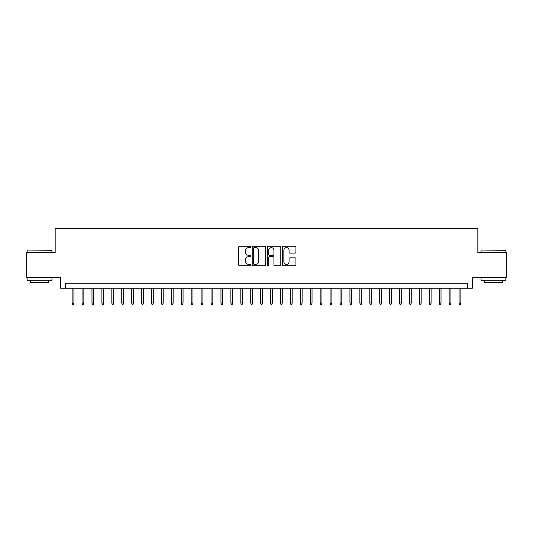 <?xml version="1.0" encoding="UTF-8"?>
<svg xmlns="http://www.w3.org/2000/svg" width="533" height="533" viewBox="0 0 533 533"><rect width="100%" height="100%" fill="white"/><g stroke="black" fill="none" stroke-linecap="round" stroke-linejoin="round"><path stroke-width="0.8" d="M250.623 246.926A0.68 0.68 0 0 0 249.944 246.246L239.597 246.246A0.973 0.973 0 0 0 238.624 247.219L238.624 264.748A0.973 0.973 0 0 0 239.597 265.72L249.944 265.72A0.68 0.68 0 0 0 250.623 265.041A0.68 0.68 0 0 0 249.944 264.361L248.605 264.361A3.118 3.118 0 0 1 245.486 261.243L245.486 259.784A3.118 3.118 0 0 1 248.605 256.666L249.944 256.666A0.68 0.68 0 0 0 250.623 255.987A0.68 0.68 0 0 0 249.944 255.3L248.605 255.3A3.118 3.118 0 0 1 245.486 252.182L245.486 250.723A3.118 3.118 0 0 1 248.605 247.605L249.944 247.605A0.68 0.68 0 0 0 250.623 246.926M294.962 253.108A0.973 0.973 0 0 0 295.935 252.136L295.935 247.219A0.973 0.973 0 0 0 294.962 246.246L283.469 246.246A0.973 0.973 0 0 0 282.497 247.219L282.497 264.748A0.973 0.973 0 0 0 283.469 265.72L294.962 265.72A0.973 0.973 0 0 0 295.935 264.748L295.935 258.805A0.973 0.973 0 0 0 294.962 257.832L290.045 257.832A0.973 0.973 0 0 0 289.066 258.805L289.066 261.756A2.605 2.605 0 0 1 286.461 264.361A2.605 2.605 0 0 1 283.856 261.756L283.856 250.21A2.605 2.605 0 0 1 286.461 247.605A2.605 2.605 0 0 1 289.066 250.21L289.066 252.136A0.973 0.973 0 0 0 290.045 253.108L294.962 253.108M467.408 288.226L472.371 288.226L472.371 277.313L506.35 277.313L506.35 252.509L477.828 252.509L477.828 228.697L55.172 228.697L55.172 252.509L26.65 252.509L26.65 277.313L60.629 277.313L60.629 288.226L467.408 288.226L467.408 283.27L65.592 283.27L65.592 288.226M265.647 247.219A0.973 0.973 0 0 0 264.674 246.246L253.182 246.246A0.973 0.973 0 0 0 252.209 247.219L252.209 264.748A0.973 0.973 0 0 0 253.182 265.72L264.674 265.72A0.973 0.973 0 0 0 265.647 264.748L265.647 247.219M268.326 246.246L279.818 246.246A0.973 0.973 0 0 1 280.791 247.219L280.791 264.748A0.973 0.973 0 0 1 279.818 265.72L274.901 265.72A0.973 0.973 0 0 1 273.929 264.748L273.929 257.639A0.973 0.973 0 0 0 272.949 256.666L269.691 256.666A0.973 0.973 0 0 0 268.719 257.639L268.719 265.041A0.68 0.68 0 0 1 268.032 265.72A0.68 0.68 0 0 1 267.353 265.041L267.353 247.219A0.973 0.973 0 0 1 268.326 246.246M254.254 247.605A0.68 0.68 0 0 0 253.575 248.291L253.575 263.675A0.68 0.68 0 0 0 254.254 264.361L255.667 264.361A3.118 3.118 0 0 0 258.785 261.243L258.785 250.723A3.118 3.118 0 0 0 255.667 247.605L254.254 247.605M273.929 250.263A2.605 2.605 0 0 0 271.324 247.658A2.605 2.605 0 0 0 268.719 250.263L268.719 254.328A0.973 0.973 0 0 0 269.691 255.3L272.949 255.3A0.973 0.973 0 0 0 273.929 254.328L273.929 250.263M73.927 303.011L73.527 304.303L72.535 304.303L72.142 303.011L73.927 303.011L73.927 288.226M72.142 303.011L72.142 288.226M27.443 250.03L51.948 250.33L27.443 250.03M39.549 280.291L27.143 280.291L27.143 277.813L51.948 277.813L51.948 280.291L39.549 280.291M48.476 280.291L48.476 282.57L30.621 282.57L30.621 280.291M481.346 250.03L505.857 250.33L481.346 250.03M493.451 280.291L481.052 280.291L481.052 277.813L505.857 277.813L505.857 280.291L493.451 280.291M502.379 280.291L502.379 282.57L484.524 282.57L484.524 280.291M83.848 303.011L83.448 304.303L82.455 304.303L82.062 303.011L83.848 303.011L83.848 288.226M82.062 303.011L82.062 288.226M93.768 303.011L93.368 304.303L92.382 304.303L91.982 303.011L93.768 303.011L93.768 288.226M91.982 303.011L91.982 288.226M103.688 303.011L103.295 304.303L102.303 304.303L101.903 303.011L103.688 303.011L103.688 288.226M101.903 303.011L101.903 288.226M113.609 303.011L113.216 304.303L112.223 304.303L111.823 303.011L113.609 303.011L113.609 288.226M111.823 303.011L111.823 288.226M123.529 303.011L123.136 304.303L122.144 304.303L121.744 303.011L123.529 303.011L123.529 288.226M121.744 303.011L121.744 288.226M133.457 303.011L133.057 304.303L132.064 304.303L131.671 303.011L133.457 303.011L133.457 288.226M131.671 303.011L131.671 288.226M143.377 303.011L142.977 304.303L141.985 304.303L141.591 303.011L143.377 303.011L143.377 288.226M141.591 303.011L141.591 288.226M153.297 303.011L152.898 304.303L151.905 304.303L151.512 303.011L153.297 303.011L153.297 288.226M151.512 303.011L151.512 288.226M163.218 303.011L162.818 304.303L161.832 304.303L161.432 303.011L163.218 303.011L163.218 288.226M161.432 303.011L161.432 288.226M173.138 303.011L172.745 304.303L171.753 304.303L171.353 303.011L173.138 303.011L173.138 288.226M171.353 303.011L171.353 288.226M183.059 303.011L182.666 304.303L181.673 304.303L181.273 303.011L183.059 303.011L183.059 288.226M181.273 303.011L181.273 288.226M192.979 303.011L192.586 304.303L191.594 304.303L191.194 303.011L192.979 303.011L192.979 288.226M191.194 303.011L191.194 288.226M202.906 303.011L202.507 304.303L201.514 304.303L201.121 303.011L202.906 303.011L202.906 288.226M201.121 303.011L201.121 288.226M212.827 303.011L212.427 304.303L211.434 304.303L211.041 303.011L212.827 303.011L212.827 288.226M211.041 303.011L211.041 288.226M222.747 303.011L222.348 304.303L221.355 304.303L220.962 303.011L222.747 303.011L222.747 288.226M220.962 303.011L220.962 288.226M232.668 303.011L232.268 304.303L231.282 304.303L230.882 303.011L232.668 303.011L232.668 288.226M230.882 303.011L230.882 288.226M242.588 303.011L242.195 304.303L241.202 304.303L240.803 303.011L242.588 303.011L242.588 288.226M240.803 303.011L240.803 288.226M252.509 303.011L252.116 304.303L251.123 304.303L250.723 303.011L252.509 303.011L252.509 288.226M250.723 303.011L250.723 288.226M262.429 303.011L262.036 304.303L261.043 304.303L260.644 303.011L262.429 303.011L262.429 288.226M260.644 303.011L260.644 288.226M272.356 303.011L271.957 304.303L270.964 304.303L270.571 303.011L272.356 303.011L272.356 288.226M270.571 303.011L270.571 288.226M282.277 303.011L281.877 304.303L280.884 304.303L280.491 303.011L282.277 303.011L282.277 288.226M280.491 303.011L280.491 288.226M292.197 303.011L291.798 304.303L290.805 304.303L290.412 303.011L292.197 303.011L292.197 288.226M290.412 303.011L290.412 288.226M302.118 303.011L301.718 304.303L300.732 304.303L300.332 303.011L302.118 303.011L302.118 288.226M300.332 303.011L300.332 288.226M312.038 303.011L311.645 304.303L310.652 304.303L310.253 303.011L312.038 303.011L312.038 288.226M310.253 303.011L310.253 288.226M321.959 303.011L321.566 304.303L320.573 304.303L320.173 303.011L321.959 303.011L321.959 288.226M320.173 303.011L320.173 288.226M331.879 303.011L331.486 304.303L330.493 304.303L330.094 303.011L331.879 303.011L331.879 288.226M330.094 303.011L330.094 288.226M341.806 303.011L341.406 304.303L340.414 304.303L340.021 303.011L341.806 303.011L341.806 288.226M340.021 303.011L340.021 288.226M351.727 303.011L351.327 304.303L350.334 304.303L349.941 303.011L351.727 303.011L351.727 288.226M349.941 303.011L349.941 288.226M361.647 303.011L361.247 304.303L360.255 304.303L359.862 303.011L361.647 303.011L361.647 288.226M359.862 303.011L359.862 288.226M371.568 303.011L371.168 304.303L370.182 304.303L369.782 303.011L371.568 303.011L371.568 288.226M369.782 303.011L369.782 288.226M381.488 303.011L381.095 304.303L380.102 304.303L379.703 303.011L381.488 303.011L381.488 288.226M379.703 303.011L379.703 288.226M391.409 303.011L391.015 304.303L390.023 304.303L389.623 303.011L391.409 303.011L391.409 288.226M389.623 303.011L389.623 288.226M401.329 303.011L400.936 304.303L399.943 304.303L399.543 303.011L401.329 303.011L401.329 288.226M399.543 303.011L399.543 288.226M411.256 303.011L410.856 304.303L409.864 304.303L409.471 303.011L411.256 303.011L411.256 288.226M409.471 303.011L409.471 288.226M421.177 303.011L420.777 304.303L419.784 304.303L419.391 303.011L421.177 303.011L421.177 288.226M419.391 303.011L419.391 288.226M431.097 303.011L430.697 304.303L429.705 304.303L429.312 303.011L431.097 303.011L431.097 288.226M429.312 303.011L429.312 288.226M441.018 303.011L440.618 304.303L439.632 304.303L439.232 303.011L441.018 303.011L441.018 288.226M439.232 303.011L439.232 288.226M450.938 303.011L450.545 304.303L449.552 304.303L449.152 303.011L450.938 303.011L450.938 288.226M449.152 303.011L449.152 288.226M460.858 303.011L460.465 304.303L459.473 304.303L459.073 303.011L460.858 303.011L460.858 288.226M459.073 303.011L459.073 288.226M27.143 252.509L27.143 250.33M32.799 277.813L32.799 277.313M46.298 277.813L46.298 277.313M51.948 252.509L51.948 250.33M481.052 252.509L481.052 250.33M486.702 277.813L486.702 277.313M500.201 277.813L500.201 277.313M505.857 252.509L505.857 250.33"/></g></svg>
